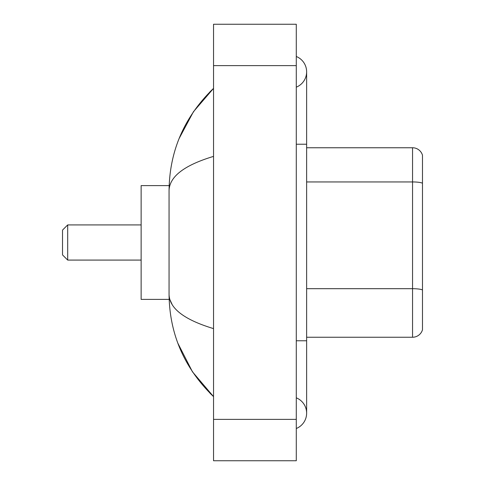 <?xml version="1.0" encoding="UTF-8"?>
<svg xmlns="http://www.w3.org/2000/svg" width="485" height="485" viewBox="0 0 485 485"><rect width="100%" height="100%" fill="white"/><g stroke="black" fill="none" stroke-linecap="round" stroke-linejoin="round"><path stroke-width="0.73" d="M296.286 428.51A16.551 16.551 0 0 0 296.286 397.827A16.551 16.551 0 0 1 296.286 428.51A16.551 16.551 0 0 0 306.629 413.171A16.551 16.551 0 0 1 296.286 428.51M296.286 56.49A16.551 16.551 0 0 1 296.286 87.173A16.551 16.551 0 0 0 296.286 56.49A16.551 16.551 0 0 1 306.629 71.828A16.551 16.551 0 0 0 296.286 56.49M213.539 156.388C184.282 165.209 169.453 176.601 169.059 190.575L169.059 294.425C169.392 308.351 184.215 319.748 213.539 328.612M213.539 460.75L296.286 460.75L296.286 24.25L213.539 24.25L213.539 460.75M169.059 190.575C169.501 150.799 184.33 116.733 213.539 88.379L193.46 111.708L179.129 138.504M177.88 343.265L192.466 371.819L213.539 396.621C184.33 368.267 169.501 334.201 169.059 294.425M172.163 304.562L169.798 299.39M422.477 155.2A10.343 10.343 0 0 0 412.547 147.755A10.343 10.343 0 0 1 422.477 155.2L422.477 329.8A10.343 10.343 0 0 1 412.547 337.245L306.629 337.245M422.477 183.233L422.477 183.233A10.343 1.794 180 0 0 412.547 181.942L412.547 147.755L306.629 147.755M422.477 183.379L422.477 289.981A10.343 1.794 180 0 0 412.547 288.69L412.547 181.942L306.629 181.942M67.694 260.081L67.694 224.919L62.523 230.09L62.523 254.91L67.694 260.081L141.135 260.081M169.15 185.609L141.135 185.609L141.135 299.39L169.15 299.39M296.286 340.767L306.629 340.767L306.629 71.828M296.286 144.233L306.629 144.233M213.539 419.373L296.286 419.373M213.539 65.627L296.286 65.627M412.547 337.245L412.547 288.69L306.629 288.69M306.629 340.767L306.629 413.171M213.539 88.379L209.938 91.853M213.539 396.621L209.938 393.147M67.694 224.919L141.135 224.919"/></g></svg>
